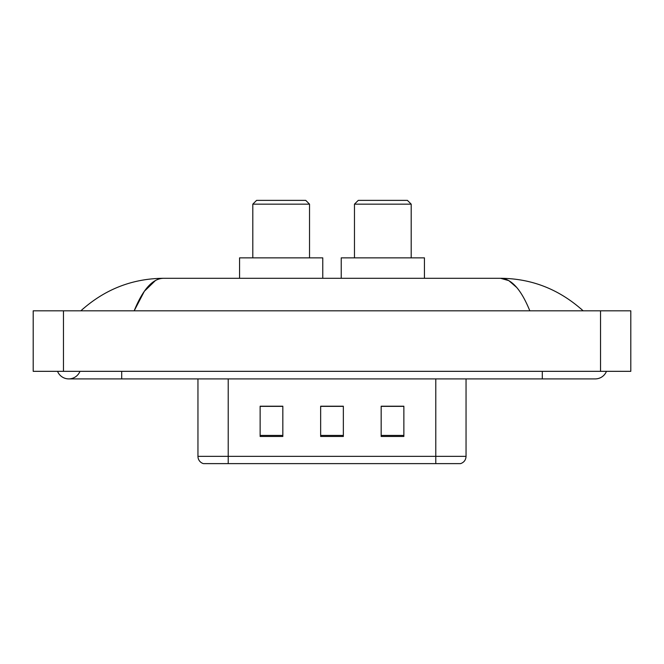 <?xml version="1.0" encoding="UTF-8"?>
<svg xmlns="http://www.w3.org/2000/svg" width="664" height="664" viewBox="0 0 664 664"><rect width="100%" height="100%" fill="white"/><g stroke="black" fill="none" stroke-linecap="round" stroke-linejoin="round"><path stroke-width="1" d="M57.536 371.334A12.101 12.101 0 0 0 79.97 371.334A12.101 12.101 0 0 1 57.536 371.334A12.101 12.101 0 0 0 68.757 378.903A12.101 12.101 0 0 1 57.536 371.334M606.464 371.334A12.101 12.101 0 0 1 595.243 378.903A12.101 12.101 0 0 0 606.464 371.334A12.101 12.101 0 0 1 595.243 378.903A12.101 12.101 0 0 0 606.464 371.334M529.822 310.818C521.149 289.454 511.404 278.614 500.59 278.291L163.41 278.291C152.595 278.614 142.851 289.454 134.178 310.818L144.362 291.264L155.559 280.424M63.462 310.818L630.8 310.818L630.8 371.334L33.2 371.334L33.2 310.818L63.462 310.818L63.462 371.334M580.568 308.486L583.141 310.818C559.337 289.379 531.814 278.531 500.59 278.291L508.831 280.64L516.733 287.495M83.432 308.486L80.859 310.818C104.555 289.421 132.07 278.581 163.41 278.291M241.978 463.621L203.782 463.621M203.4 463.621A7.561 7.561 0 0 1 197.955 456.359L197.955 378.903M403.861 436.464L403.861 406.21L381.169 406.21L381.169 436.464L403.861 436.464M282.831 436.464L282.831 406.21L260.139 406.21L260.139 436.464L282.831 436.464M343.346 436.464L343.346 406.21L320.654 406.21L320.654 436.464L343.346 436.464M466.045 456.359C465.837 459.986 464.02 462.41 460.6 463.621L228.217 463.621L228.217 456.359L466.045 456.359L466.045 378.903M435.783 378.903L435.783 463.621L422.022 463.621M343.346 406.36L320.654 406.36M282.831 406.36L260.139 406.36M403.861 406.36L381.169 406.36M252.801 204.155L309.532 204.155L305.747 200.379L256.578 200.379L252.801 204.155L252.801 257.864M309.532 204.155L309.532 257.864M322.77 278.291L322.77 257.864L239.563 257.864L239.563 278.291M354.468 204.155L411.199 204.155L407.422 200.379L358.253 200.379L354.468 204.155L354.468 257.864M411.199 204.155L411.199 257.864M424.437 278.291L424.437 257.864L341.23 257.864L341.23 278.291M542.297 371.334L542.297 378.903L595.243 378.903M121.703 371.334L121.703 378.903L542.297 378.903M600.538 310.818L600.538 371.334M197.955 456.359L228.217 456.359L228.217 378.903M343.346 435.418L320.654 435.418M282.831 435.418L260.139 435.418M403.861 435.418L381.169 435.418M121.703 378.903L68.757 378.903"/></g></svg>
